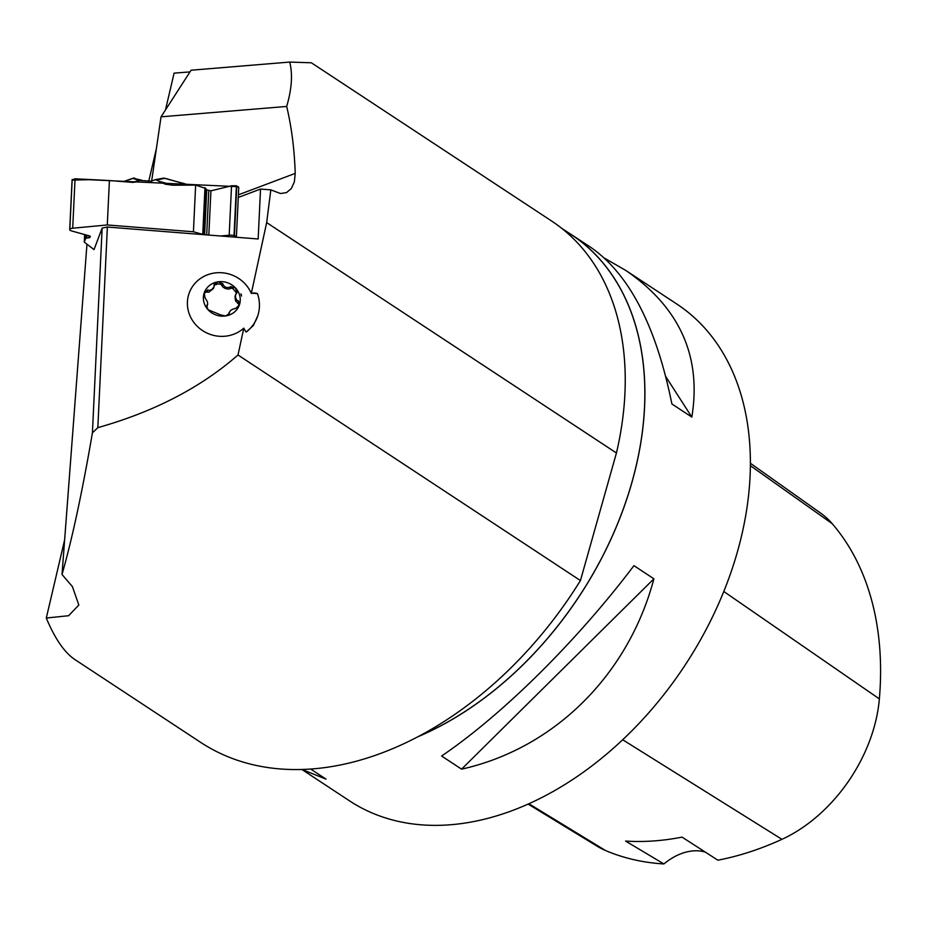 <?xml version="1.0" encoding="UTF-8"?>
<svg xmlns="http://www.w3.org/2000/svg" width="926" height="926" viewBox="0 0 926 926"><rect width="100%" height="100%" fill="white"/><g stroke="black" fill="none" stroke-linecap="round" stroke-linejoin="round"><path stroke-width="1.39" d="M266.665 222.61L270.832 189.876L260.53 189.054L258.157 238.977L107.37 227.044L97.832 427.65C154.11 411.769 200.826 387.543 237.994 354.994L243.804 328.14A33.44 31.611 -159.3 0 1 194.136 322.804A33.44 31.611 -159.3 0 1 203.975 276.376A33.44 31.611 -159.3 0 1 251.212 293.195A33.44 31.611 -159.3 0 1 251.316 293.461L266.665 222.61L616.438 452.988L580.44 580.556L237.994 354.994M97.832 427.65L92.415 432.859C82.368 491.509 72.24 538.712 62.019 574.479L86.963 244.186M92.415 432.859L102.138 228.109L94.024 249.592L84.266 242.126L85.609 238.572A2.361 0.741 2.7 0 1 86.812 238.063L88.861 237.808A2.176 0.671 -177.3 0 0 89.972 237.334L90.273 236.547A2.176 0.671 -177.3 0 0 90.285 236.489A2.176 0.671 -177.3 0 0 89.417 235.899L71.672 230.956A4.908 1.528 2.7 0 1 69.716 229.625A4.908 1.528 2.7 0 1 69.751 229.474L69.809 229.335A4.908 1.528 2.7 0 1 72.703 228.224L107.289 224.96L193.418 231.778L202.748 234.336A2.361 0.741 2.7 0 1 203.477 234.648M260.53 189.054L238.283 197.458M270.832 189.876L280.532 193.522L286.539 192.596L291.343 188.534L294.352 181.913L295.22 173.382C294.445 149.387 291.586 127.07 286.678 106.444L161.043 116.826L191.069 70.226L289.734 62.065L311.379 62.794L551.607 221.013A297.94 205.838 123.4 0 1 616.438 452.988M107.37 227.044L102.138 228.109M418.888 736.286A297.396 205.468 -56.6 0 0 629.865 489.252A297.396 205.468 -56.6 0 0 571.354 234.66L561.677 228.294M289.734 62.065C292.801 74.335 291.783 89.127 286.678 106.444M151.621 181.218L161.043 116.826M62.019 574.479L72.413 586.621L78.837 605.037L68.605 615.721L46.3 618.024C54.947 638.755 64.496 652.598 74.937 659.578L200.653 742.374A330.513 228.352 -56.6 0 0 580.44 580.556M243.804 328.14A22.479 14.353 85.8 0 0 246.177 332.087A39.424 36.311 18.3 0 0 257.752 315.812A39.424 36.311 18.3 0 0 257.451 293.611A22.479 14.353 85.8 0 0 252.231 293.218A22.479 14.353 85.8 0 0 251.316 293.461M246.177 332.087L253.4 325.489L257.752 315.812M189.992 71.892L174.1 73.142L165.465 109.974M46.3 618.024L64.635 539.858M148.797 181.01L156.378 148.681M418.286 736.61A297.466 205.514 -56.6 0 0 636.127 466.206A297.466 205.514 -56.6 0 0 571.388 234.602A297.466 205.514 -56.6 0 0 567.603 232.194M301.957 769.518L349.623 800.921A297.466 205.514 -56.6 0 0 741.599 535.679A297.466 205.514 -56.6 0 0 676.871 304.075L625.802 270.45C679.707 307.501 701.711 356.383 691.838 417.094L671.882 403.956C656.256 326.438 629.321 274.316 591.089 247.578L571.388 234.602M633.951 565.659L653.906 578.808C628.279 675.147 554.107 748.555 461.565 769.159L441.609 756.01C502.61 714.64 576.782 641.232 633.951 565.659M604.678 258.261L625.802 270.45M310.754 769.089L326.01 779.136L302.119 769.518M528.202 804.138L597.282 846.283A132.638 91.639 -56.6 0 0 605.477 850.496A330.941 228.641 -56.6 0 0 663.896 863.946L625.559 841.063A332.469 229.694 123.4 0 0 682.057 837.127L717.87 860.196A330.941 228.641 -56.6 0 0 781.938 839.326A132.638 91.639 -56.6 0 0 879.364 698.898A330.941 228.641 -56.6 0 0 832.219 523.688A132.638 91.639 -56.6 0 0 820.644 513.12L750.373 463.255M705.346 852.128A56.66 39.147 -56.6 0 0 663.896 863.946M461.565 769.159L653.906 578.808M691.838 417.094L665.794 376.639M240.945 293.831L241.559 296.007A20.303 18.694 18.3 0 0 240.945 293.831M257.451 293.611L252.231 293.218M237.218 292.211L236.778 292.871L235.621 288.079L230.863 286.701C227.171 288.472 224.439 287.5 222.68 283.773L218.108 281.828A18.589 17.119 -161.7 0 1 235.621 288.079A18.589 17.119 -161.7 0 1 239.325 305.14A18.589 17.119 -161.7 0 1 225.539 315.963A18.589 17.119 -161.7 0 1 208.026 309.712A18.589 17.119 -161.7 0 1 204.31 292.651A18.589 17.119 -161.7 0 1 218.108 281.828L214.172 284.803L213.871 287.083L211.996 289.306L210.005 290.359L207.783 290.07L207.111 292.107L208.906 292.176L213.431 288.484M236.778 292.871L235.528 295.024L235.598 297.721L236.825 300.255L238.538 300.95L239.325 305.14L235.609 308.497C231.65 309.099 229.509 310.789 229.162 313.544L229.289 314.145M228.919 314.666L229.254 313.671L225.539 315.963L220.724 314.921L208.026 309.712L206.648 305.615L207.632 304.237L207.47 301.83L204.889 297.524L204.31 292.651L207.783 290.07M228.317 314.944L229.092 312.606L228.745 314.817M206.29 305.997L206.278 306.726M214.207 284.085L214.172 284.803M214.276 285.173L217.923 283.923L220.886 284.201L222.969 287.118L225.238 288.484L228.467 289.155L231.477 288.125L233.178 288.843L236.466 293.079M222.691 283.553L222.09 285.393M207.632 289.931L207.111 292.107M206.533 307.513L206.915 306.506M203.94 294.132L205.294 292.385L206.949 292.003M234.996 296.528L235.505 300.846L238.63 304.006L238.827 306.251M238.538 300.95L237.785 303.219M230.991 286.516L230.366 288.403M205.919 188.476L203.72 234.672L205.919 188.476L195.641 185.096L193.418 231.778M195.641 185.096L172.977 185.212L165.291 184.216L159.156 181.346L173.22 185.212M107.289 224.96L109.407 180.535L132.8 182.387L136.747 181.901L139.375 180.385L151.274 181.207L155.383 179.632L159.156 181.346M140.555 179.945L141.643 180.2M236.385 236.906L238.746 187.561L236.396 185.767L231.535 185.79L210.931 190.837L205.861 189.645M84.625 234.556L84.266 242.126M109.407 180.535L75.052 178.799L72.112 179.968M139.375 180.385L132.835 178.429L123.563 181.646M155.244 179.656L163.763 178.093L182.654 183.221L183.556 185.165M133.344 178.197A0.949 0.706 70.8 0 0 133.101 178.22L140.532 179.945A1.933 1.817 107.1 0 0 140.532 179.933A1.933 1.817 107.1 0 0 138.784 180.373A1.933 1.817 108.2 0 1 140.532 179.945L140.625 179.945M134.617 178.035L132.835 178.429A0.949 0.706 70.8 0 1 133.101 178.22L123.308 181.635M164.793 178.232L157.443 179.991M220.504 236.003L229.185 235.216A4.908 1.528 2.7 0 1 234.035 235.609L234.417 235.713A4.908 1.528 2.7 0 1 236.396 237.044A4.908 1.528 2.7 0 1 236.373 237.195L236.35 237.253M72.147 180.095L89.081 179.702L238.41 186.728M238.399 194.83L295.22 173.382M879.364 698.898L723.808 591.494M832.219 523.688L750.361 465.651M605.477 850.496L528.954 803.803M781.938 839.326L622.747 739.805M222.68 283.773L222.09 285.578M230.863 286.701L230.25 288.553M206.799 305.568L206.336 306.969M238.329 300.962L237.6 303.184M132.997 182.399L138.784 180.373M188.615 185.131A45.895 14.295 -177.3 0 0 182.654 183.221L163.775 178.093M165.418 178.405L188.962 185.131M182.584 183.128A45.119 14.064 2.7 0 1 188.707 185.131M72.703 228.224L75.052 178.799M69.809 229.335L72.182 179.494M69.751 229.474L72.124 179.644M89.972 237.334L90.03 236.142M88.861 237.808L88.965 235.771M86.812 238.063L86.951 235.204M85.609 238.572L85.782 234.88M234.417 235.713L236.79 185.883M234.035 235.609L236.396 185.767M229.185 235.216L231.535 185.79M208.825 235.077L210.931 190.837M206.683 234.903L208.778 190.849M204.6 234.741L206.718 190.281M202.748 234.336L204.97 187.665M213.593 288.09L214.137 286.435M206.799 306.923L207.517 304.758M235.111 296.123L235.702 294.341M72.089 179.829L69.716 229.625M238.746 187.584L236.396 237.044"/></g></svg>
